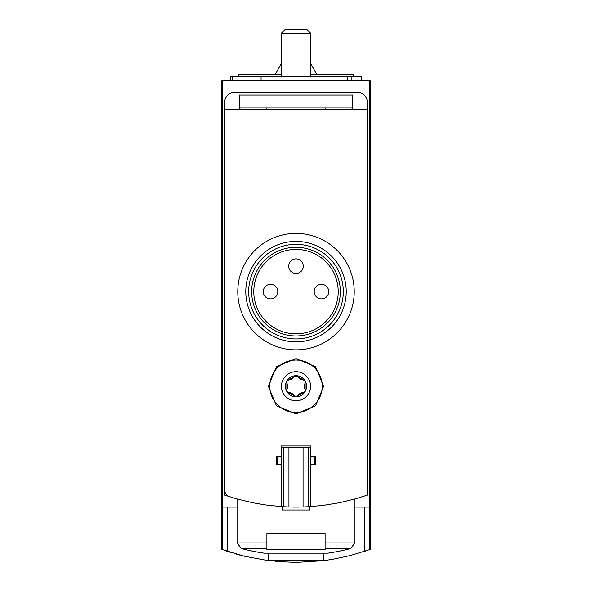 <?xml version="1.0" encoding="UTF-8"?>
<svg xmlns="http://www.w3.org/2000/svg" width="592" height="592" viewBox="0 0 592 592"><rect width="100%" height="100%" fill="white"/><g stroke="black" fill="none" stroke-linecap="round" stroke-linejoin="round"><path stroke-width="0.89" d="M369.349 80.549L370.607 80.549L370.607 549.258L369.66 549.598L369.349 80.549L221.393 80.549L221.393 549.258L244.836 556.325L268.701 560.691L268.701 553.157M296.289 562.4L323.299 560.691L332.304 559.359L350.109 555.592L369.66 549.598M323.491 560.661L267.643 560.55M240.818 555.311L238.865 554.793M237.829 554.512L234.499 553.557M232.012 552.817L231.035 552.514M230.517 552.351L228.852 551.818M224.842 550.479L227.328 551.322L227.328 507.085M275.702 561.453L296.03 562.4M364.672 507.085L364.672 551.322L367.107 550.501M310.556 447.397L308.232 447.397L308.232 506.737L322.951 505.413L339.327 502.741L355.459 498.834L367.329 495.104L367.329 102.386A10.19 10.19 0 0 0 357.139 92.197L234.861 92.197A10.19 10.19 0 0 0 224.671 102.386L224.671 489.85A7.282 7.282 0 0 0 229.74 496.784M239.227 107.833L352.773 107.833M352.773 109.668L352.773 95.105L239.227 95.105L239.227 109.668M266.888 542.916L266.888 533.503L325.112 533.503L325.112 549.79L266.888 549.79L266.888 542.916L237.044 542.916L237.044 498.975M323.299 560.691L323.299 553.157M224.671 102.971L239.227 102.971M352.773 102.971L367.329 102.971M237.044 507.085L222.34 507.085L222.34 549.598M222.651 507.085L222.651 80.549M369.349 507.085L354.956 507.085M237.044 542.916L241.41 548.555A218.359 218.359 0 0 0 264.195 553.157L327.805 553.157A218.359 218.359 0 0 0 350.59 548.555L354.956 542.916L354.956 498.975M281.444 76.908L281.444 33.174L310.556 33.174L310.556 76.908M281.444 33.174L285.018 29.6L306.982 29.6L310.556 33.174M353.498 76.908L353.498 74.725L310.556 74.725M238.502 76.908L238.502 74.725L281.444 74.725M281.444 63.514L274.969 74.725M361.505 80.549L361.505 76.908L230.495 76.908L230.495 80.549M232.678 80.549L232.678 76.908M268.339 386.258L276.442 405.816L295.985 413.912L315.551 405.823L323.661 386.265L315.573 366.714L296.022 358.597L276.457 366.685L268.339 386.258A27.661 27.661 0 0 0 268.339 386.258M310.556 506.597L310.556 464.868L315.654 464.868L315.654 456.129L310.556 456.129L310.556 445.939L281.444 445.939L281.444 456.129L276.346 456.129L276.346 464.868L281.444 464.868L281.444 506.597L264.935 504.865L252.673 502.741L236.541 498.834L224.671 495.104L224.671 109.668L367.329 109.668M305.139 391.534L303.237 392.622A6.112 6.112 0 0 0 297.894 395.708L296 396.81A10.552 10.552 0 0 0 305.139 380.982A10.552 10.552 0 0 0 286.861 380.982A10.552 10.552 0 0 0 296 396.81L294.106 395.708A6.112 6.112 0 0 0 288.763 392.622L286.861 391.534L286.868 389.336A6.112 6.112 0 0 0 286.868 383.172L286.861 380.982L288.763 379.886A6.112 6.112 0 0 0 294.106 376.801L296 375.698L297.894 376.801A6.112 6.112 0 0 0 303.237 379.886L305.139 380.982L305.132 383.172A6.112 6.112 0 0 0 305.132 389.336L305.139 391.534M297.894 395.708L303.237 392.622M288.763 392.622L294.106 395.708M286.868 383.172L286.868 389.336M294.106 376.801L288.763 379.886M303.237 379.886L297.894 376.801M266.888 107.833L266.888 109.668M239.952 107.833L239.952 109.668M224.671 325.112L224.671 316.38M325.112 107.833L325.112 109.668M352.048 107.833L352.048 109.668M309.831 506.641L309.831 509.993L282.169 509.993L282.169 506.641M310.556 456.129L310.556 464.868M308.232 447.397L303.06 447.397L303.06 506.967L308.232 506.737M303.06 447.397L288.94 447.397L288.94 506.967A218.359 218.359 0 0 0 303.06 506.967M288.94 447.397L283.768 447.397L283.768 506.737L288.94 506.967M281.444 506.597L283.768 506.737M283.768 447.397L281.444 447.397M281.444 456.129L281.444 464.868M281.444 456.861L277.078 456.861L277.078 464.135L281.444 464.135M310.556 464.135L314.922 464.135L314.922 456.861L310.556 456.861M295.608 413.912A27.661 27.661 0 0 0 295.985 413.912M305.132 389.336L305.132 383.172M269.797 386.258A26.203 26.203 0 0 0 309.098 408.946A26.203 26.203 0 0 0 309.098 363.562A26.203 26.203 0 0 0 269.797 386.258M354.231 291.634A58.231 58.231 0 0 1 266.888 342.058A58.231 58.231 0 0 1 266.888 241.203A58.231 58.231 0 0 1 354.231 291.634M338.217 291.634A42.217 42.217 0 0 1 274.895 328.19A42.217 42.217 0 0 1 274.895 255.071A42.217 42.217 0 0 1 338.217 291.634M340.333 291.634A44.333 44.333 0 0 1 273.83 330.025A44.333 44.333 0 0 1 273.83 253.235A44.333 44.333 0 0 1 340.333 291.634M343.308 291.634A47.308 47.308 0 0 1 272.342 332.608A47.308 47.308 0 0 1 272.342 250.66A47.308 47.308 0 0 1 343.308 291.634M346.224 291.634A50.224 50.224 0 0 1 270.892 335.124A50.224 50.224 0 0 1 270.892 248.137A50.224 50.224 0 0 1 346.224 291.634M263.248 291.634A7.282 7.282 0 0 0 270.522 298.908A7.282 7.282 0 0 0 277.803 291.634A7.282 7.282 0 0 0 270.522 284.352A7.282 7.282 0 0 0 263.248 291.634A7.282 7.282 0 0 0 270.522 298.908A7.282 7.282 0 0 0 277.803 291.634A7.282 7.282 0 0 0 270.522 284.352A7.282 7.282 0 0 0 263.248 291.634M288.718 266.156A7.282 7.282 0 0 0 296 273.437A7.282 7.282 0 0 0 303.282 266.156A7.282 7.282 0 0 0 296 258.882A7.282 7.282 0 0 0 288.718 266.156A7.282 7.282 0 0 0 296 273.437A7.282 7.282 0 0 0 303.282 266.156A7.282 7.282 0 0 0 296 258.882A7.282 7.282 0 0 0 288.718 266.156M314.197 291.634A7.282 7.282 0 0 0 321.478 298.908A7.282 7.282 0 0 0 328.752 291.634A7.282 7.282 0 0 0 321.478 284.352A7.282 7.282 0 0 0 314.197 291.634A7.282 7.282 0 0 0 321.478 298.908A7.282 7.282 0 0 0 328.752 291.634A7.282 7.282 0 0 0 321.478 284.352A7.282 7.282 0 0 0 314.197 291.634M325.112 542.916L354.956 542.916M241.41 548.555L266.888 548.555M325.112 548.555L350.59 548.555M351.174 80.549L351.174 76.908M347.341 80.549L347.341 76.908M261.065 80.549L261.065 76.908M281.444 386.258A14.556 14.556 0 0 0 303.282 398.86A14.556 14.556 0 0 0 303.282 373.648A14.556 14.556 0 0 0 281.444 386.258M310.556 63.514L317.031 74.725"/></g></svg>
